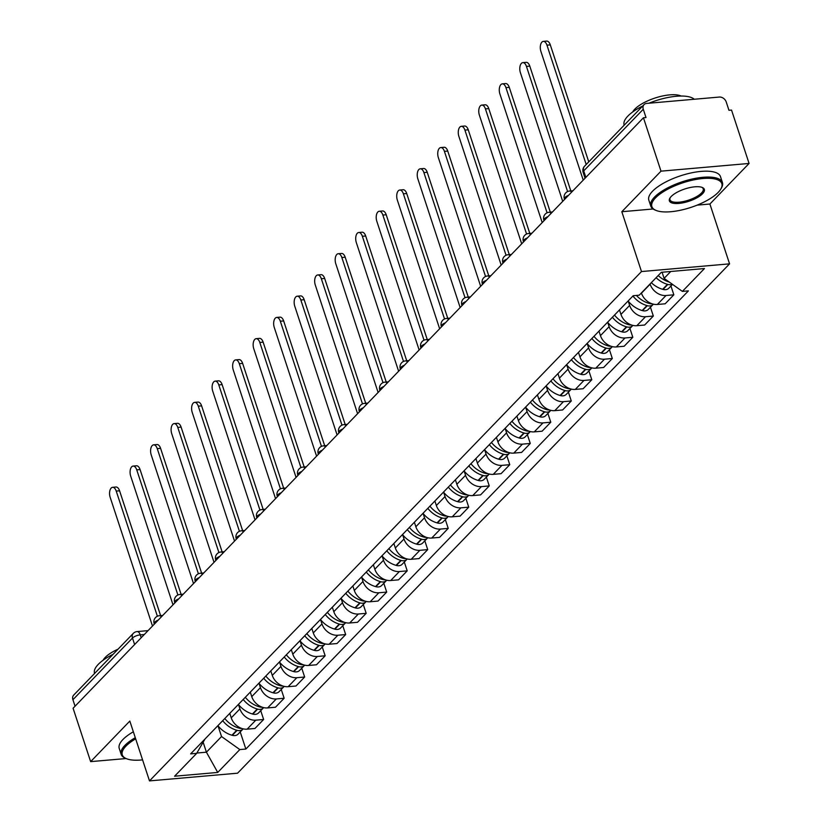 <?xml version="1.0" encoding="UTF-8"?>
<svg xmlns="http://www.w3.org/2000/svg" width="822" height="822" viewBox="0 0 822 822"><rect width="100%" height="100%" fill="white"/><g stroke="black" fill="none" stroke-linecap="round" stroke-linejoin="round"><path stroke-width="1.23" d="M749.078 163.455L661.001 171.161L643.451 117.772L73.086 708.245L90.646 761.634L129.825 721.069L149.491 780.9L237.568 773.194L729.566 263.852L709.9 204.02L749.078 163.455L731.529 110.066L728.96 110.292L726.227 101.979A6.031 4.696 44 0 0 719.322 97.058L646.647 103.418A6.031 4.696 44 0 0 644.078 104.589A6.031 4.696 44 0 0 643.277 109.234L583.723 170.894A6.031 2.117 161.8 0 0 583.127 172.332L585.058 178.22M661.001 171.161L621.822 211.727L641.489 271.548L149.491 780.9M643.451 117.772L646.01 117.546L643.277 109.234M90.646 761.634L126.074 758.542M75.059 706.211L72.922 699.707A6.031 4.696 -136 0 1 73.723 695.063L133.277 633.402A6.031 4.696 44 0 0 132.486 638.047L72.922 699.707M229.78 713.362L231.249 717.853A13.882 10.809 44 0 0 247.124 729.165L254.954 728.477L263.636 719.497L255.796 720.175A13.882 10.809 -136 0 1 239.932 708.872L238.514 704.577M260.738 710.681L263.636 719.497M250.289 692.124L251.758 696.624A13.882 10.809 44 0 0 267.633 707.927L275.462 707.239L284.145 698.258L276.305 698.947A13.882 10.809 -136 0 1 260.44 687.634L259.033 683.339M281.247 689.442L284.145 698.258M270.798 670.896L272.277 675.386A13.882 10.809 44 0 0 288.142 686.689L295.971 686.01L304.654 677.02L296.824 677.708A13.882 10.809 -136 0 1 280.949 666.406L279.542 662.111M301.756 668.214L304.654 677.02M291.307 649.657L292.786 654.148A13.882 10.809 44 0 0 308.651 665.46L316.491 664.772L325.163 655.792L317.333 656.48A13.882 10.809 -136 0 1 301.458 645.167L300.051 640.872M322.265 646.976L325.163 655.792M311.815 628.429L313.295 632.919A13.882 10.809 44 0 0 329.16 644.222L336.999 643.544L345.672 634.553L337.842 635.242A13.882 10.809 -136 0 1 321.977 623.929L320.559 619.634M342.774 625.748L345.672 634.553M332.324 607.191L333.804 611.681A13.882 10.809 44 0 0 349.679 622.994L357.508 622.305L366.18 613.325L358.351 614.003A13.882 10.809 -136 0 1 342.486 602.701L341.068 598.406M363.283 604.509L366.18 613.325M352.844 585.963L354.313 590.453A13.882 10.809 44 0 0 370.188 601.755L378.017 601.067L386.7 592.087L378.86 592.775A13.882 10.809 -136 0 1 362.995 581.462L361.577 577.167M383.802 583.271L386.7 592.087M373.352 564.724L374.832 569.214A13.882 10.809 44 0 0 390.697 580.527L398.526 579.839L407.209 570.858L399.379 571.537A13.882 10.809 -136 0 1 383.504 560.234L382.096 555.939M404.311 562.043L407.209 570.858M393.861 543.486L395.341 547.976A13.882 10.809 44 0 0 411.206 559.289L419.035 558.6L427.717 549.62L419.888 550.308A13.882 10.809 -136 0 1 404.013 538.996L402.605 534.701M424.82 540.804L427.717 549.62M414.37 522.258L415.85 526.748A13.882 10.809 44 0 0 431.714 538.05L439.554 537.372L448.226 528.382L440.397 529.07A13.882 10.809 -136 0 1 424.522 517.757L423.114 513.473M445.329 519.576L448.226 528.382M434.879 501.019L436.359 505.509A13.882 10.809 44 0 0 452.234 516.822L460.063 516.134L468.735 507.153L460.906 507.832A13.882 10.809 -136 0 1 445.041 496.529L443.623 492.234M465.838 498.338L468.735 507.153M455.398 479.791L456.868 484.281A13.882 10.809 44 0 0 472.742 495.584L480.572 494.895L489.254 485.915L481.415 486.603A13.882 10.809 -136 0 1 465.55 475.291L464.132 470.996M486.357 477.099L489.254 485.915M475.907 458.553L477.377 463.043A13.882 10.809 44 0 0 493.251 474.356L501.081 473.667L509.763 464.687L501.923 465.365A13.882 10.809 -136 0 1 486.059 454.063L484.651 449.768M506.866 455.871L509.763 464.687M496.416 437.314L497.896 441.804A13.882 10.809 44 0 0 513.76 453.117L521.59 452.429L530.272 443.448L522.443 444.137A13.882 10.809 -136 0 1 506.568 432.824L505.16 428.529M527.375 434.633L530.272 443.448M516.925 416.086L518.405 420.576A13.882 10.809 44 0 0 534.269 431.879L542.109 431.201L550.781 422.21L542.952 422.898A13.882 10.809 -136 0 1 527.077 411.596L525.669 407.301M547.884 413.404L550.781 422.21M537.434 394.848L538.913 399.338A13.882 10.809 44 0 0 554.778 410.651L562.618 409.962L571.29 400.982L563.46 401.66A13.882 10.809 -136 0 1 547.596 390.358L546.178 386.063M568.392 392.166L571.29 400.982M557.943 373.62L559.422 378.11A13.882 10.809 44 0 0 575.297 389.412L583.127 388.734L591.799 379.743L583.969 380.432A13.882 10.809 -136 0 1 568.105 369.119L566.687 364.824M588.901 370.928L591.799 379.743M578.462 352.381L579.931 356.871A13.882 10.809 44 0 0 595.806 368.184L603.636 367.496L612.318 358.515L604.478 359.193A13.882 10.809 -136 0 1 588.614 347.891L587.196 343.596M609.421 349.699L612.318 358.515M598.971 331.143L600.45 335.643A13.882 10.809 44 0 0 616.315 346.946L624.145 346.257L632.827 337.277L624.997 337.965A13.882 10.809 -136 0 1 609.123 326.653L607.715 322.358M629.929 328.461L632.827 337.277M619.48 309.915L620.959 314.405A13.882 10.809 44 0 0 636.824 325.707L644.654 325.029L653.336 316.038L645.506 316.727A13.882 10.809 -136 0 1 629.631 305.424L628.224 301.129M650.438 307.233L653.336 316.038M641.396 292.951L641.468 293.166A13.882 10.809 44 0 0 657.333 304.479L665.173 303.791L673.845 294.81L666.015 295.499A13.882 10.809 -136 0 1 650.14 284.186L650.068 283.96M670.947 285.994L673.845 294.81M203.137 742.215L206.414 752.192L221.539 736.543L218.005 725.805M221.539 736.543L239.819 749.572L217.727 772.444L174.593 776.215L196.684 753.342L204.976 739.04M239.819 749.572L245.85 749.048L688.415 290.875L682.383 291.399L704.464 268.537L661.33 272.308L639.239 295.18L633.207 295.704L190.642 753.877L196.684 753.342M729.566 263.852L641.489 271.548M709.9 204.02L697.138 205.14M653.13 208.983L621.822 211.727M662.08 272.246L664.094 278.37L670.752 271.486M196.859 753.034L206.414 752.192L217.727 772.444M240.219 731.919L245.85 749.048M682.383 291.399L664.094 278.37M112.604 487.312L115.943 487.014A6.936 3.607 85 0 1 119.57 490.796L116.231 491.094A6.936 3.607 -95 0 0 112.604 487.312A6.936 3.607 -95 0 0 110.179 497.351L152.491 626.045M222.69 720.699A22.924 17.858 44 0 0 236.726 730.255L237.116 730.357A7.614 5.929 44 0 0 242.901 729.145A7.614 5.929 44 0 0 243.158 728.847M242.901 729.145L238.103 734.108A7.614 5.929 -136 0 1 232.318 735.33L231.927 735.217A22.924 17.858 -136 0 1 217.892 725.662M241.76 728.446A7.614 5.929 -136 0 1 239.223 728.179L238.832 728.076A22.924 17.858 -136 0 1 224.796 718.52M157.382 616.243L116.231 491.094M160.609 615.606L119.57 490.796M133.113 466.074L136.452 465.786A6.936 3.607 85 0 1 140.079 469.568L136.74 469.855A6.936 3.607 -95 0 0 133.113 466.074A6.936 3.607 -95 0 0 130.698 476.123L173 604.807M243.199 699.46A22.924 17.858 44 0 0 257.245 709.016L257.625 709.129A7.614 5.929 44 0 0 263.41 707.906A7.614 5.929 44 0 0 263.667 707.619M263.41 707.906L258.611 712.88A7.614 5.929 -136 0 1 252.827 714.092L252.446 713.979A22.924 17.858 -136 0 1 238.401 704.433M262.269 707.208A7.614 5.929 -136 0 1 259.731 706.951L259.341 706.838A22.924 17.858 -136 0 1 245.305 697.282M177.891 595.005L136.74 469.855M181.117 594.378L140.079 469.568M153.622 444.846L156.961 444.548A6.936 3.607 85 0 1 160.588 448.329L157.249 448.627A6.936 3.607 -95 0 0 153.622 444.846A6.936 3.607 -95 0 0 151.207 454.885L193.519 583.579M263.708 678.232A22.924 17.858 44 0 0 277.754 687.778L278.144 687.891A7.614 5.929 44 0 0 283.919 686.678A7.614 5.929 44 0 0 284.176 686.38M283.919 686.678L279.12 691.641A7.614 5.929 -136 0 1 273.346 692.864L272.955 692.751A22.924 17.858 -136 0 1 258.909 683.195M282.778 685.98A7.614 5.929 -136 0 1 280.24 685.712L279.85 685.599A22.924 17.858 -136 0 1 265.814 676.054M198.4 573.777L157.249 448.627M201.626 573.139L160.588 448.329M174.13 423.607L177.47 423.32A6.936 3.607 85 0 1 181.097 427.101L177.768 427.389A6.936 3.607 -95 0 0 174.13 423.607A6.936 3.607 -95 0 0 171.716 433.646L214.028 562.34M284.227 656.994A22.924 17.858 44 0 0 298.263 666.55L298.653 666.663A7.614 5.929 44 0 0 304.428 665.44A7.614 5.929 44 0 0 304.695 665.152M304.428 665.44L299.629 670.403A7.614 5.929 -136 0 1 293.855 671.625L293.464 671.512A22.924 17.858 -136 0 1 279.418 661.967M303.287 664.741A7.614 5.929 -136 0 1 300.76 664.484L300.369 664.371A22.924 17.858 -136 0 1 286.323 654.815M218.909 552.538L177.768 427.389M222.135 551.911L181.097 427.101M194.65 402.369L197.989 402.081A6.936 3.607 85 0 1 201.616 405.863L198.277 406.15A6.936 3.607 -95 0 0 194.65 402.369A6.936 3.607 -95 0 0 192.225 412.418L234.537 541.102M304.736 635.766A22.924 17.858 44 0 0 318.772 645.311L319.162 645.424A7.614 5.929 44 0 0 324.947 644.201A7.614 5.929 44 0 0 325.204 643.914M324.947 644.201L320.148 649.174A7.614 5.929 -136 0 1 314.364 650.397L313.973 650.284A22.924 17.858 -136 0 1 299.938 640.728M323.806 643.513A7.614 5.929 -136 0 1 321.268 643.246L320.878 643.133A22.924 17.858 -136 0 1 306.832 633.587M239.418 531.31L198.277 406.15M242.644 530.673L201.616 405.863M215.159 381.141L218.498 380.843A6.936 3.607 85 0 1 222.125 384.624L218.786 384.922A6.936 3.607 -95 0 0 215.159 381.141A6.936 3.607 -95 0 0 212.734 391.18L255.046 519.874M325.245 614.527A22.924 17.858 44 0 0 339.281 624.083L339.671 624.186A7.614 5.929 44 0 0 345.456 622.973A7.614 5.929 44 0 0 345.713 622.675M345.456 622.973L340.657 627.936A7.614 5.929 -136 0 1 334.873 629.159L334.482 629.046A22.924 17.858 -136 0 1 320.446 619.49M344.315 622.275A7.614 5.929 -136 0 1 341.777 622.007L341.387 621.905A22.924 17.858 -136 0 1 327.351 612.349M259.937 510.072L218.786 384.922M263.163 509.435L222.125 384.624M135.671 738.844A36.805 12.936 161.8 0 0 125.941 746.129A36.805 12.936 161.8 0 0 126.383 758.665A36.805 12.936 161.8 0 0 142.576 759.867M126.383 758.665L125.355 758.233A37.709 13.255 -18.2 0 1 121.173 754.37A37.709 13.255 -18.2 0 1 124.903 745.4A37.709 13.255 -18.2 0 1 135.291 737.694M94.581 673.465L94.54 673.341A37.709 13.255 -18.2 0 1 98.26 664.371A37.709 13.255 -18.2 0 1 113.087 654.312M103.079 660.261A27.147 9.545 -18.2 0 1 105.226 657.415A27.147 9.545 -18.2 0 1 118.08 649.144M121.173 754.37L119.241 748.462A37.709 13.255 -18.2 0 1 122.961 739.492A37.709 13.255 -18.2 0 1 133.349 731.786M718.192 192.379A36.805 12.936 161.8 0 0 720.781 189.081A36.805 12.936 161.8 0 0 699.645 178.877A36.805 12.936 161.8 0 0 655.535 197.855A36.805 12.936 161.8 0 0 655.977 210.391A36.805 12.936 161.8 0 0 687.336 208.511A36.805 12.936 161.8 0 0 718.192 192.379M655.977 210.391L654.959 209.959A37.709 13.255 -18.2 0 1 650.777 206.086A37.709 13.255 -18.2 0 1 654.497 197.116A37.709 13.255 -18.2 0 1 693.018 178.836A37.709 13.255 -18.2 0 1 722.425 182.535A37.709 13.255 -18.2 0 1 721.356 188.125L720.781 189.081M702.533 193.745A18.403 6.473 -18.2 0 1 680.472 203.24A18.403 6.473 -18.2 0 1 669.899 198.133A18.403 6.473 -18.2 0 1 671.204 196.489A18.403 6.473 -18.2 0 1 686.627 188.413A18.403 6.473 -18.2 0 1 702.307 187.478A18.403 6.473 -18.2 0 1 702.533 193.745M670.228 197.65A17.498 6.155 161.8 0 0 669.981 199.777A17.498 6.155 161.8 0 0 683.616 201.493A17.498 6.155 161.8 0 0 701.495 193.006A17.498 6.155 161.8 0 0 703.221 188.844A17.498 6.155 161.8 0 0 701.762 187.272M624.175 125.191L624.134 125.067A37.709 13.255 -18.2 0 1 627.864 116.097A37.709 13.255 -18.2 0 1 642.691 106.028M648.948 103.212A37.709 13.255 -18.2 0 1 694.261 99.257M632.683 111.977A27.147 9.545 -18.2 0 1 634.82 109.141A27.147 9.545 -18.2 0 1 658.042 97.109A27.147 9.545 -18.2 0 1 681.14 96.051M650.777 206.086L648.835 200.188A37.709 13.255 -18.2 0 1 652.565 191.218A37.709 13.255 -18.2 0 1 691.086 172.939A37.709 13.255 -18.2 0 1 720.483 176.627L722.425 182.535M235.667 359.902L239.007 359.615A6.936 3.607 85 0 1 242.634 363.396L239.294 363.684A6.936 3.607 -95 0 0 235.667 359.902A6.936 3.607 -95 0 0 233.253 369.951L275.555 498.635M345.754 593.289A22.924 17.858 44 0 0 359.789 602.845L360.18 602.958A7.614 5.929 44 0 0 365.965 601.735A7.614 5.929 44 0 0 366.222 601.447M365.965 601.735L361.166 606.708A7.614 5.929 -136 0 1 355.381 607.92L354.991 607.818A22.924 17.858 -136 0 1 340.955 598.262M364.824 601.036A7.614 5.929 -136 0 1 362.286 600.779L361.896 600.666A22.924 17.858 -136 0 1 347.86 591.11M280.446 488.843L239.294 363.684M283.672 488.206L242.634 363.396M256.176 338.674L259.516 338.376A6.936 3.607 85 0 1 263.143 342.158L259.803 342.455A6.936 3.607 -95 0 0 256.176 338.674A6.936 3.607 -95 0 0 253.762 348.713L296.074 477.407M366.263 572.061A22.924 17.858 44 0 0 380.309 581.606L380.699 581.719A7.614 5.929 44 0 0 386.474 580.507A7.614 5.929 44 0 0 386.73 580.209M386.474 580.507L381.675 585.47A7.614 5.929 -136 0 1 375.901 586.692L375.51 586.579A22.924 17.858 -136 0 1 361.464 577.023M385.333 579.808A7.614 5.929 -136 0 1 382.795 579.541L382.405 579.428A22.924 17.858 -136 0 1 368.369 569.882M300.955 467.605L259.803 342.455M304.181 466.968L263.143 342.158M276.685 317.436L280.025 317.148A6.936 3.607 85 0 1 283.652 320.929L280.323 321.217A6.936 3.607 -95 0 0 276.685 317.436A6.936 3.607 -95 0 0 274.271 327.475L316.583 456.169M386.772 550.822A22.924 17.858 44 0 0 400.817 560.378L401.208 560.491A7.614 5.929 44 0 0 406.982 559.268A7.614 5.929 44 0 0 407.25 558.981M406.982 559.268L402.184 564.241A7.614 5.929 -136 0 1 396.41 565.454L396.019 565.341A22.924 17.858 -136 0 1 381.973 555.795M405.842 558.57A7.614 5.929 -136 0 1 403.314 558.313L402.924 558.2A22.924 17.858 -136 0 1 388.878 548.644M321.464 446.367L280.323 321.217M324.69 445.74L283.652 320.929M297.204 296.197L300.533 295.91A6.936 3.607 85 0 1 304.171 299.691L300.831 299.989A6.936 3.607 -95 0 0 297.204 296.197A6.936 3.607 -95 0 0 294.779 306.246L337.092 434.93M407.291 529.594A22.924 17.858 44 0 0 421.326 539.14L421.717 539.253A7.614 5.929 44 0 0 427.502 538.03A7.614 5.929 44 0 0 427.759 537.742M427.502 538.03L422.703 543.003A7.614 5.929 -136 0 1 416.918 544.226L416.528 544.113A22.924 17.858 -136 0 1 402.492 534.557M426.361 537.341A7.614 5.929 -136 0 1 423.823 537.074L423.433 536.961A22.924 17.858 -136 0 1 409.387 527.416M341.973 425.138L300.831 299.989M345.199 424.501L304.171 299.691M317.713 274.969L321.053 274.671A6.936 3.607 85 0 1 324.68 278.453L321.34 278.75A6.936 3.607 -95 0 0 317.713 274.969A6.936 3.607 -95 0 0 315.288 285.008L357.601 413.702M427.8 508.356A22.924 17.858 44 0 0 441.835 517.911L442.226 518.014A7.614 5.929 44 0 0 448.011 516.802A7.614 5.929 44 0 0 448.267 516.504M448.011 516.802L443.212 521.764A7.614 5.929 -136 0 1 437.427 522.987L437.037 522.874A22.924 17.858 -136 0 1 423.001 513.329M446.87 516.103A7.614 5.929 -136 0 1 444.332 515.846L443.942 515.733A22.924 17.858 -136 0 1 429.906 506.177M362.492 403.9L321.34 278.75M365.708 403.263L324.68 278.453M338.222 253.731L341.562 253.443A6.936 3.607 85 0 1 345.189 257.224L341.849 257.512A6.936 3.607 -95 0 0 338.222 253.731A6.936 3.607 -95 0 0 335.797 263.78L378.11 392.464M448.309 487.117A22.924 17.858 44 0 0 462.344 496.673L462.735 496.786A7.614 5.929 44 0 0 468.519 495.563A7.614 5.929 44 0 0 468.776 495.276M468.519 495.563L463.721 500.536A7.614 5.929 -136 0 1 457.936 501.749L457.546 501.646A22.924 17.858 -136 0 1 443.51 492.09M467.379 494.865A7.614 5.929 -136 0 1 464.841 494.608L464.451 494.495A22.924 17.858 -136 0 1 450.415 484.939M383.001 382.672L341.849 257.512M386.227 382.035L345.189 257.224M358.731 232.503L362.07 232.205A6.936 3.607 85 0 1 365.698 235.986L362.358 236.284A6.936 3.607 -95 0 0 358.731 232.503A6.936 3.607 -95 0 0 356.316 242.541L398.619 371.236M468.817 465.889A22.924 17.858 44 0 0 482.863 475.435L483.254 475.548A7.614 5.929 44 0 0 489.028 474.335A7.614 5.929 44 0 0 489.285 474.037M489.028 474.335L484.23 479.298A7.614 5.929 -136 0 1 478.445 480.521L478.065 480.408A22.924 17.858 -136 0 1 464.019 470.852M487.888 473.636A7.614 5.929 -136 0 1 485.35 473.369L484.959 473.267A22.924 17.858 -136 0 1 470.924 463.711M403.51 361.433L362.358 236.284M406.736 360.796L365.698 235.986M379.24 211.264L382.579 210.977A6.936 3.607 85 0 1 386.206 214.758L382.867 215.045A6.936 3.607 -95 0 0 379.24 211.264A6.936 3.607 -95 0 0 376.825 221.313L419.138 349.997M489.326 444.651A22.924 17.858 44 0 0 503.372 454.206L503.763 454.319A7.614 5.929 44 0 0 509.537 453.097A7.614 5.929 44 0 0 509.794 452.809M509.537 453.097L504.739 458.07A7.614 5.929 -136 0 1 498.964 459.282L498.574 459.169A22.924 17.858 -136 0 1 484.528 449.624M508.397 452.398A7.614 5.929 -136 0 1 505.859 452.141L505.479 452.028A22.924 17.858 -136 0 1 491.433 442.472M424.018 340.195L382.867 215.045M427.245 339.568L386.206 214.758M399.749 190.036L403.088 189.738A6.936 3.607 85 0 1 406.715 193.519L403.386 193.817A6.936 3.607 -95 0 0 399.749 190.036A6.936 3.607 -95 0 0 397.334 200.075L439.647 328.759M509.846 423.422A22.924 17.858 44 0 0 523.881 432.968L524.272 433.081A7.614 5.929 44 0 0 530.046 431.858A7.614 5.929 44 0 0 530.313 431.571M530.046 431.858L525.248 436.831A7.614 5.929 -136 0 1 519.473 438.054L519.083 437.941A22.924 17.858 -136 0 1 505.047 428.385M528.906 431.17A7.614 5.929 -136 0 1 526.378 430.903L525.988 430.79A22.924 17.858 -136 0 1 511.942 421.244M444.527 318.967L403.386 193.817M447.754 318.33L406.715 193.519M420.268 168.798L423.607 168.51A6.936 3.607 85 0 1 427.235 172.291L423.895 172.579A6.936 3.607 -95 0 0 420.268 168.798A6.936 3.607 -95 0 0 417.843 178.836L460.156 307.531M530.354 402.184A22.924 17.858 44 0 0 544.39 411.74L544.781 411.853A7.614 5.929 44 0 0 550.565 410.63A7.614 5.929 44 0 0 550.822 410.342M550.565 410.63L545.767 415.593A7.614 5.929 -136 0 1 539.982 416.816L539.592 416.703A22.924 17.858 -136 0 1 525.556 407.157M549.425 409.931A7.614 5.929 -136 0 1 546.887 409.675L546.496 409.562A22.924 17.858 -136 0 1 532.451 400.006M465.036 297.728L423.895 172.579M468.263 297.102L427.235 172.291M440.777 147.559L444.116 147.272A6.936 3.607 85 0 1 447.743 151.053L444.404 151.34A6.936 3.607 -95 0 0 440.777 147.559A6.936 3.607 -95 0 0 438.352 157.608L480.665 286.292M550.863 380.946A22.924 17.858 44 0 0 564.899 390.501L565.289 390.614A7.614 5.929 44 0 0 571.074 389.392A7.614 5.929 44 0 0 571.331 389.104M571.074 389.392L566.276 394.365A7.614 5.929 -136 0 1 560.491 395.577L560.101 395.474A22.924 17.858 -136 0 1 546.065 385.919M569.934 388.703A7.614 5.929 -136 0 1 567.396 388.436L567.005 388.323A22.924 17.858 -136 0 1 552.97 378.778M485.555 276.5L444.404 151.34M488.782 275.863L447.743 151.053M461.286 126.331L464.625 126.033A6.936 3.607 85 0 1 468.252 129.814L464.913 130.112A6.936 3.607 -95 0 0 461.286 126.331A6.936 3.607 -95 0 0 458.871 136.37L501.173 265.064M571.372 359.717A22.924 17.858 44 0 0 585.418 369.273L585.798 369.376A7.614 5.929 44 0 0 591.583 368.164A7.614 5.929 44 0 0 591.84 367.866M591.583 368.164L586.785 373.126A7.614 5.929 -136 0 1 581 374.349L580.609 374.236A22.924 17.858 -136 0 1 566.574 364.68M590.443 367.465A7.614 5.929 -136 0 1 587.905 367.198L587.514 367.095A22.924 17.858 -136 0 1 573.479 357.539M506.064 255.262L464.913 130.112M509.291 254.625L468.252 129.814M481.795 105.093L485.134 104.805A6.936 3.607 85 0 1 488.761 108.586L485.422 108.874A6.936 3.607 -95 0 0 481.795 105.093A6.936 3.607 -95 0 0 479.38 115.142L521.693 243.826M591.881 338.479A22.924 17.858 44 0 0 605.927 348.035L606.317 348.148A7.614 5.929 44 0 0 612.092 346.925A7.614 5.929 44 0 0 612.349 346.637M612.092 346.925L607.294 351.898A7.614 5.929 -136 0 1 601.519 353.111L601.129 352.998A22.924 17.858 -136 0 1 587.083 343.452M610.952 346.226A7.614 5.929 -136 0 1 608.414 345.97L608.023 345.857A22.924 17.858 -136 0 1 593.987 336.301M526.573 234.023L485.422 108.874M529.8 233.397L488.761 108.586M502.304 83.865L505.643 83.567A6.936 3.607 85 0 1 509.27 87.348L505.941 87.646A6.936 3.607 -95 0 0 502.304 83.865A6.936 3.607 -95 0 0 499.889 93.903L542.201 222.598M612.39 317.251A22.924 17.858 44 0 0 626.436 326.796L626.826 326.909A7.614 5.929 44 0 0 632.601 325.697A7.614 5.929 44 0 0 632.868 325.399M632.601 325.697L627.803 330.66A7.614 5.929 -136 0 1 622.028 331.883L621.638 331.769A22.924 17.858 -136 0 1 607.592 322.214M631.46 324.998A7.614 5.929 -136 0 1 628.933 324.731L628.542 324.618A22.924 17.858 -136 0 1 614.496 315.073M547.082 212.795L505.941 87.646M550.308 212.158L509.27 87.348M522.823 62.626L526.152 62.338A6.936 3.607 85 0 1 529.789 66.12L526.45 66.407A6.936 3.607 -95 0 0 522.823 62.626A6.936 3.607 -95 0 0 520.398 72.665L562.71 201.359M632.909 296.012A22.924 17.858 44 0 0 646.945 305.568L647.335 305.681A7.614 5.929 44 0 0 653.12 304.459A7.614 5.929 44 0 0 653.377 304.171M653.12 304.459L648.322 309.421A7.614 5.929 -136 0 1 642.537 310.644L642.146 310.531A22.924 17.858 -136 0 1 628.111 300.986M651.98 303.76A7.614 5.929 -136 0 1 649.442 303.503L649.051 303.39A22.924 17.858 -136 0 1 636.372 295.427M567.591 191.557L526.45 66.407M570.817 190.93L529.789 66.12M543.332 41.388L546.671 41.1A6.936 3.607 85 0 1 550.298 44.881L546.959 45.169A6.936 3.607 -95 0 0 543.332 41.388A6.936 3.607 -95 0 0 540.907 51.437L583.219 180.121M656.11 277.713A22.924 17.858 44 0 0 667.454 284.33L667.844 284.443A7.614 5.929 44 0 0 672.273 284.196M672.519 284.371L668.831 288.193A7.614 5.929 -136 0 1 663.046 289.416L662.655 289.303A22.924 17.858 -136 0 1 651.312 282.686M586.199 164.513L546.959 45.169M669.293 282.08A22.924 17.858 -136 0 1 658.206 275.534M588.758 161.862L550.298 44.881M568.485 195.379A6.031 2.117 161.8 0 0 564.971 197.496A6.031 2.117 161.8 0 0 564.375 198.924L564.55 199.458M547.976 216.607A6.031 2.117 161.8 0 0 544.462 218.724A6.031 2.117 161.8 0 0 543.866 220.162L544.041 220.686M527.467 237.846A6.031 2.117 161.8 0 0 523.953 239.962A6.031 2.117 161.8 0 0 523.357 241.401L523.532 241.925M506.958 259.074A6.031 2.117 161.8 0 0 503.444 261.201A6.031 2.117 161.8 0 0 502.848 262.629L503.013 263.153M486.449 280.312A6.031 2.117 161.8 0 0 482.925 282.429A6.031 2.117 161.8 0 0 482.339 283.867L482.504 284.391M465.93 301.551A6.031 2.117 161.8 0 0 462.416 303.667A6.031 2.117 161.8 0 0 461.82 305.096L461.995 305.62M445.421 322.779A6.031 2.117 161.8 0 0 441.907 324.896A6.031 2.117 161.8 0 0 441.311 326.334L441.486 326.858M424.912 344.017A6.031 2.117 161.8 0 0 421.398 346.134A6.031 2.117 161.8 0 0 420.802 347.572L420.977 348.096M404.403 365.245A6.031 2.117 161.8 0 0 400.889 367.372A6.031 2.117 161.8 0 0 400.293 368.801L400.468 369.325M383.895 386.484A6.031 2.117 161.8 0 0 380.381 388.601A6.031 2.117 161.8 0 0 379.785 390.039L379.949 390.563M363.386 407.722A6.031 2.117 161.8 0 0 359.861 409.839A6.031 2.117 161.8 0 0 359.265 411.267L359.44 411.791M342.866 428.95A6.031 2.117 161.8 0 0 339.352 431.067A6.031 2.117 161.8 0 0 338.756 432.506L338.931 433.03M322.358 450.189A6.031 2.117 161.8 0 0 318.844 452.306A6.031 2.117 161.8 0 0 318.248 453.744L318.422 454.268M301.849 471.417A6.031 2.117 161.8 0 0 298.335 473.534A6.031 2.117 161.8 0 0 297.739 474.972L297.913 475.496M281.34 492.655A6.031 2.117 161.8 0 0 277.826 494.772A6.031 2.117 161.8 0 0 277.23 496.211L277.394 496.735M260.831 513.894A6.031 2.117 161.8 0 0 257.307 516.01A6.031 2.117 161.8 0 0 256.711 517.439L256.885 517.963M240.312 535.122A6.031 2.117 161.8 0 0 236.798 537.239A6.031 2.117 161.8 0 0 236.202 538.677L236.376 539.201M219.803 556.36A6.031 2.117 161.8 0 0 216.289 558.477A6.031 2.117 161.8 0 0 215.693 559.905L215.867 560.44M199.294 577.589A6.031 2.117 161.8 0 0 195.78 579.705A6.031 2.117 161.8 0 0 195.184 581.144L195.359 581.668M178.785 598.827A6.031 2.117 161.8 0 0 175.271 600.944A6.031 2.117 161.8 0 0 174.675 602.382L174.85 602.906M158.276 620.055A6.031 2.117 161.8 0 0 154.762 622.182A6.031 2.117 161.8 0 0 154.166 623.61L154.331 624.134M144.302 634.522L140.243 634.872A6.031 2.117 161.8 0 0 132.486 638.047L134.623 644.551M141.189 637.749L140.243 634.872A6.031 3.134 85 0 0 137.089 631.584A6.031 6.031 0 0 0 133.277 633.402M650.14 284.186L641.468 293.166M629.631 305.424L620.959 314.405M609.123 326.653L600.45 335.643M588.614 347.891L579.931 356.871M568.105 369.119L559.422 378.11M547.596 390.358L538.913 399.338M527.077 411.596L518.405 420.576M506.568 432.824L497.896 441.804M486.059 454.063L477.377 463.043M465.55 475.291L456.868 484.281M445.041 496.529L436.359 505.509M424.522 517.757L415.85 526.748M404.013 538.996L395.341 547.976M383.504 560.234L374.832 569.214M362.995 581.462L354.313 590.453M342.486 602.701L333.804 611.681M321.977 623.929L313.295 632.919M301.458 645.167L292.786 654.148M280.949 666.406L272.277 675.386M260.44 687.634L251.758 696.624M239.932 708.872L231.249 717.853M645.506 316.727L636.824 325.707M624.997 337.965L616.315 346.946M604.478 359.193L595.806 368.184M583.969 380.432L575.297 389.412M563.46 401.66L554.778 410.651M542.952 422.898L534.269 431.879M522.443 444.137L513.76 453.117M501.923 465.365L493.251 474.356M481.415 486.603L472.742 495.584M460.906 507.832L452.234 516.822M440.397 529.07L431.714 538.05M419.888 550.308L411.206 559.289M399.379 571.537L390.697 580.527M378.86 592.775L370.188 601.755M358.351 614.003L349.679 622.994M337.842 635.242L329.16 644.222M317.333 656.48L308.651 665.46M296.824 677.708L288.142 686.689M276.305 698.947L267.633 707.927M255.796 720.175L247.124 729.165M666.015 295.499L657.333 304.479M161.4 616.819A6.031 3.134 -95 0 0 159.365 615.719A6.031 6.031 0 0 0 154.166 623.61M181.909 595.59A6.031 3.134 -95 0 0 179.874 594.481A6.031 6.031 0 0 0 174.675 602.382M202.418 574.352A6.031 3.134 -95 0 0 200.393 573.253A6.031 6.031 0 0 0 195.184 581.144M222.937 553.124A6.031 3.134 -95 0 0 220.902 552.014A6.031 6.031 0 0 0 215.693 559.905M243.446 531.885A6.031 3.134 -95 0 0 241.411 530.786A6.031 6.031 0 0 0 236.202 538.677M263.954 510.647A6.031 3.134 -95 0 0 261.92 509.548A6.031 6.031 0 0 0 256.711 517.439M284.463 489.419A6.031 3.134 -95 0 0 282.429 488.309A6.031 6.031 0 0 0 277.23 496.211M304.972 468.18A6.031 3.134 -95 0 0 302.948 467.081A6.031 6.031 0 0 0 297.739 474.972M325.491 446.952A6.031 3.134 -95 0 0 323.457 445.843A6.031 6.031 0 0 0 318.248 453.744M346 425.714A6.031 3.134 -95 0 0 343.966 424.614A6.031 6.031 0 0 0 338.756 432.506M366.509 404.475A6.031 3.134 -95 0 0 364.475 403.376A6.031 6.031 0 0 0 359.265 411.267M387.018 383.247A6.031 3.134 -95 0 0 384.984 382.138A6.031 6.031 0 0 0 379.785 390.039M407.527 362.009A6.031 3.134 -95 0 0 405.493 360.909A6.031 6.031 0 0 0 400.293 368.801M428.036 340.781A6.031 3.134 -95 0 0 426.012 339.671A6.031 6.031 0 0 0 420.802 347.572M448.555 319.542A6.031 3.134 -95 0 0 446.521 318.443A6.031 6.031 0 0 0 441.311 326.334M469.064 298.314A6.031 3.134 -95 0 0 467.03 297.204A6.031 6.031 0 0 0 461.82 305.096M489.573 277.076A6.031 3.134 -95 0 0 487.538 275.966A6.031 6.031 0 0 0 482.339 283.867M510.082 255.837A6.031 3.134 -95 0 0 508.047 254.738A6.031 6.031 0 0 0 502.848 262.629M530.591 234.609A6.031 3.134 -95 0 0 528.567 233.499A6.031 6.031 0 0 0 523.357 241.401M551.11 213.371A6.031 3.134 -95 0 0 549.075 212.271A6.031 6.031 0 0 0 543.866 220.162M571.619 192.143A6.031 3.134 -95 0 0 569.584 191.033A6.031 6.031 0 0 0 564.375 198.924M585.86 177.398L583.723 170.894A6.031 4.696 44 0 1 584.514 166.25A6.031 6.031 0 0 0 583.127 172.332M236.726 730.255L231.927 735.217M237.116 730.357L232.318 735.33M239.777 727.604L239.223 728.179M239.449 727.439L238.832 728.076M257.245 709.016L252.446 713.979M257.625 709.129L252.827 714.092M260.286 706.375L259.731 706.951M259.958 706.201L259.341 706.838M277.754 687.778L272.955 692.751M278.144 687.891L273.346 692.864M280.805 685.137L280.24 685.712M280.466 684.962L279.85 685.599M298.263 666.55L293.464 671.512M298.653 666.663L293.855 671.625M301.314 663.909L300.76 664.484M300.975 663.734L300.369 664.371M318.772 645.311L313.973 650.284M319.162 645.424L314.364 650.397M321.823 642.67L321.268 643.246M321.494 642.496L320.878 643.133M339.281 624.083L334.482 629.046M339.671 624.186L334.873 629.159M342.332 621.432L341.777 622.007M342.003 621.268L341.387 621.905M359.789 602.845L354.991 607.818M360.18 602.958L355.381 607.92M362.841 600.204L362.286 600.779M362.512 600.029L361.896 600.666M380.309 581.606L375.51 586.579M380.699 581.719L375.901 586.692M383.35 578.965L382.795 579.541M383.021 578.801L382.405 579.428M400.817 560.378L396.019 565.341M401.208 560.491L396.41 565.454M403.869 557.737L403.314 558.313M403.53 557.563L402.924 558.2M421.326 539.14L416.528 544.113M421.717 539.253L416.918 544.226M424.378 536.499L423.823 537.074M424.049 536.324L423.433 536.961M441.835 517.911L437.037 522.874M442.226 518.014L437.427 522.987M444.887 515.271L444.332 515.846M444.558 515.096L443.942 515.733M462.344 496.673L457.546 501.646M462.735 496.786L457.936 501.749M465.396 494.032L464.841 494.608M465.067 493.858L464.451 494.495M482.863 475.435L478.065 480.408M483.254 475.548L478.445 480.521M485.905 472.794L485.35 473.369M485.576 472.629L484.959 473.267M503.372 454.206L498.574 459.169M503.763 454.319L498.964 459.282M506.424 451.566L505.859 452.141M506.085 451.391L505.479 452.028M523.881 432.968L519.083 437.941M524.272 433.081L519.473 438.054M526.933 430.327L526.378 430.903M526.604 430.153L525.988 430.79M544.39 411.74L539.592 416.703M544.781 411.853L539.982 416.816M547.442 409.099L546.887 409.675M547.113 408.924L546.496 409.562M564.899 390.501L560.101 395.474M565.289 390.614L560.491 395.577M567.951 387.861L567.396 388.436M567.622 387.686L567.005 388.323M585.418 369.273L580.609 374.236M585.798 369.376L581 374.349M588.46 366.622L587.905 367.198M588.131 366.458L587.514 367.095M605.927 348.035L601.129 352.998M606.317 348.148L601.519 353.111M608.968 345.394L608.414 345.97M608.64 345.219L608.023 345.857M626.436 326.796L621.638 331.769M626.826 326.909L622.028 331.883M629.488 324.156L628.933 324.731M629.149 323.981L628.542 324.618M646.945 305.568L642.146 310.531M647.335 305.681L642.537 310.644M649.997 302.928L649.442 303.503M649.668 302.753L649.051 303.39M667.454 284.33L662.655 289.303M667.844 284.443L663.046 289.416M162.756 615.421L159.365 615.719M183.265 594.183L179.874 594.481M203.774 572.955L200.393 573.253M224.283 551.716L220.902 552.014M244.792 530.488L241.411 530.786M265.311 509.25L261.92 509.548M285.82 488.021L282.429 488.309M306.329 466.783L302.948 467.081M326.837 445.545L323.457 445.843M347.346 424.316L343.966 424.614M367.866 403.078L364.475 403.376M388.374 381.85L384.984 382.138M408.883 360.611L405.493 360.909M429.392 339.373L426.012 339.671M449.901 318.145L446.521 318.443M470.41 296.906L467.03 297.204M490.929 275.678L487.538 275.966M511.438 254.44L508.047 254.738M531.947 233.201L528.567 233.499M552.456 211.973L549.075 212.271M572.965 190.735L569.584 191.033M584.514 166.25L644.078 104.589M137.089 631.584L148.063 630.628"/></g></svg>
